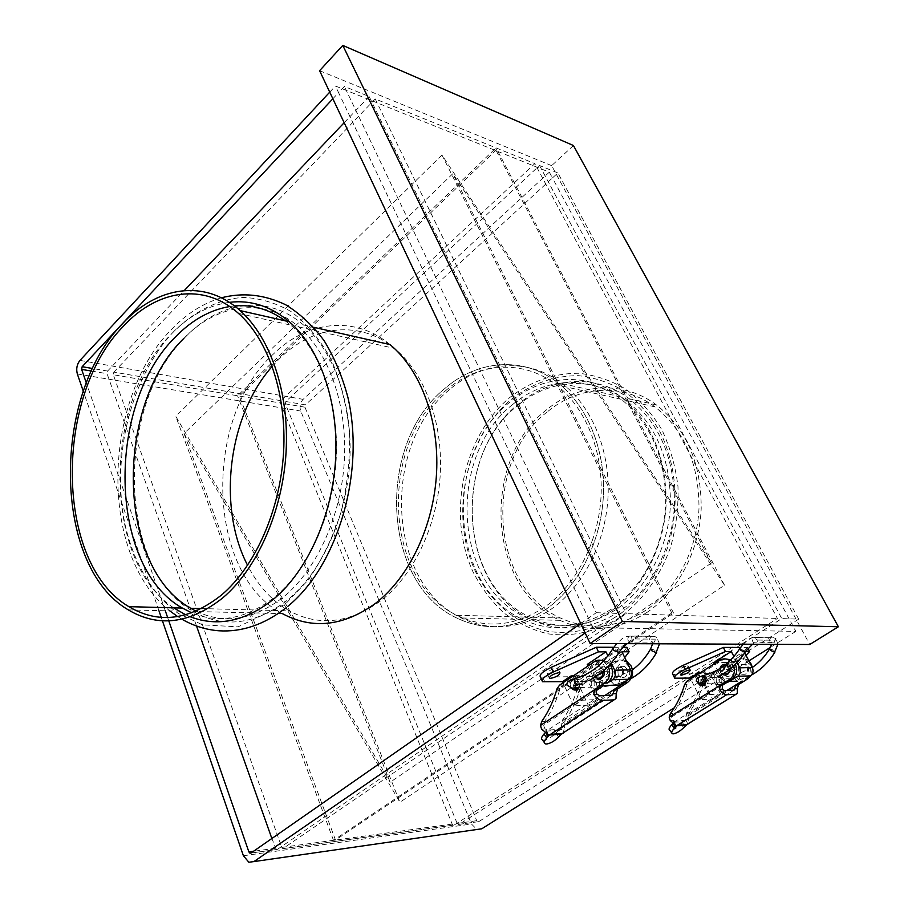 <?xml version="1.0" encoding="UTF-8"?>
<svg xmlns="http://www.w3.org/2000/svg" width="908" height="908" viewBox="0 0 908 908"><rect width="100%" height="100%" fill="white"/><g stroke="black" fill="none" stroke-linecap="round" stroke-linejoin="round"><path stroke-width="0.68" stroke-dasharray="4.54 3.41" d="M647.325 612.185C617.973 630.754 588.849 633.466 559.964 620.334C486.994 588.248 480.695 459.539 547.07 409.406C578.657 383.278 623.206 379.998 656.439 404.934C686.482 428.916 701.396 463.5 701.192 508.673C699.387 550.929 677.935 591.403 647.325 612.185M619.755 611.254C590.03 630.3 560.611 633.092 531.486 619.642C457.95 586.784 451.889 455.226 518.877 403.708C550.77 376.877 595.75 373.336 629.323 398.794C659.673 423.276 674.712 458.699 674.44 505.041C672.544 548.387 650.741 589.928 619.755 611.254M611.209 610.959C581.381 630.152 551.871 632.978 522.679 619.426C448.972 586.33 442.979 453.886 510.148 401.949C542.144 374.891 587.249 371.27 620.924 396.887C651.365 421.528 666.438 457.201 666.143 503.906C664.213 547.603 642.319 589.474 611.209 610.959M546.695 608.791C516.107 629.096 485.984 632.104 456.338 617.826C381.576 582.913 376.196 443.876 444.579 388.715C477.199 359.999 523.19 355.743 557.523 382.518C586.977 405.138 605.477 449.131 603.4 495.393C601.255 541.645 578.612 586.035 546.695 608.791C578.612 586.035 601.255 541.645 603.4 495.393C605.477 449.131 586.977 405.138 557.523 382.518C523.19 355.743 477.199 359.999 444.579 388.715C376.196 443.876 381.576 582.913 456.338 617.826C485.984 632.104 516.107 629.096 546.695 608.791M445.533 390.769C477.472 362.701 522.406 358.558 555.991 384.651C584.9 406.761 603.082 449.857 601.096 495.201C599.042 540.532 576.875 584.082 545.606 606.43C515.562 626.418 485.973 629.369 456.837 615.272C383.675 580.984 378.5 444.738 445.533 390.769M512.952 404.276C544.244 377.887 588.305 374.38 621.208 399.293C651.081 423.366 665.893 458.256 665.655 503.963C663.816 546.718 642.41 587.726 611.947 608.791C582.675 627.655 553.698 630.413 525.028 617.065C452.944 584.593 447.156 454.999 512.952 404.276M517.991 405.286C549.226 379.022 593.208 375.56 626.066 400.383C655.882 424.365 670.671 459.108 670.445 504.61C668.629 547.172 647.279 587.998 616.884 608.973C587.669 627.746 558.749 630.481 530.113 617.19C458.131 584.865 452.286 455.771 517.991 405.286M548.012 411.301C578.929 385.775 622.457 382.574 654.963 406.863C684.462 430.324 699.126 464.204 698.978 508.48C697.253 549.908 676.256 589.61 646.258 610.017C617.417 628.291 588.815 630.947 560.429 617.996C489.037 586.466 482.954 460.356 548.012 411.301M724.516 585.183L496.858 149.389L239.292 396.07L399.906 802.263L724.516 585.183L452.831 173.678L184.018 433.547L399.906 802.263M671.75 612.979L333.497 840.32L335.483 840.048L673.532 613.036L671.75 612.979L441.958 155.018L711.418 562.994L495.189 148.719L237.533 395.774L239.292 396.07M495.189 148.719L496.858 149.389M711.418 562.994L390.145 782.253L237.533 395.774M441.958 155.018L175.743 416.295L390.145 782.253M333.497 840.32L175.743 416.295M673.532 613.036L452.831 173.678M335.483 840.048L184.018 433.547M655.599 639.153L633.807 638.948C631.457 638.63 630.72 637.722 631.605 636.213L654.214 636.338L656.575 637.28C657.313 638.767 656.983 639.391 655.599 639.153L654.339 642.115L650.968 642.081C649.299 640.174 649.288 638.267 650.934 636.395L654.214 636.338M758.01 640.061L775.182 640.219L776.011 638.778L773.968 637.722L756.046 637.632C755.479 638.971 756.126 639.777 758.01 640.061L756.829 642.75L753.617 642.716C752.017 640.98 751.994 639.266 753.561 637.564L756.67 637.518M595.035 677.13L593.741 675.302L593.48 669.82M598.043 666.256L600.517 667.04L603.082 671.16M604.206 670.172L601.879 667.017C596.204 665.678 593.945 668.436 595.115 675.268L597.18 677.72L599.053 678.435M548.33 673.85C554.311 672.487 557.489 670.603 557.864 668.209L556.865 668.027C550.872 669.389 547.683 671.273 547.297 673.668L548.33 673.85M607.554 671.625L608.417 671.784C607.94 674.042 604.853 675.858 599.155 677.209L598.259 677.062C598.758 674.792 601.845 672.987 607.554 671.625M597.089 672.817C602.787 671.477 605.863 669.661 606.34 667.38L605.466 667.232C599.768 668.572 596.681 670.376 596.193 672.658L597.089 672.817M623.421 669.457L621.696 667.437C616.861 666.313 614.954 668.64 615.953 674.394L617.712 676.449C622.525 677.538 624.432 675.2 623.421 669.457M614.727 674.417C613.729 668.651 615.647 666.336 620.482 667.459L622.196 669.48C623.206 675.234 621.31 677.561 616.487 676.471L614.727 674.417M449.449 389.691C381.133 444.625 386.558 583.163 461.264 617.939C490.876 632.172 520.954 629.176 551.496 608.95C583.345 586.296 605.942 542.087 608.076 496.029C610.131 449.959 591.653 406.137 562.234 383.585C527.945 356.889 482.012 361.1 449.449 389.691M714.233 682.566L716.094 684.564C720.804 685.483 722.632 683.281 721.576 677.947L719.76 675.972C715.039 675.03 713.189 677.22 714.233 682.566M716.514 682.487L718.364 684.484C723.074 685.404 724.902 683.202 723.846 677.879L722.03 675.915C717.309 674.962 715.47 677.152 716.514 682.487M700.874 683.86L700.363 683.02C699.308 677.606 701.169 675.382 705.925 676.346L707.752 678.344C708.932 683.077 707.4 685.449 703.155 685.461M697.946 682.952L698.558 677.3M702.213 675.893L705.414 678.412L706.004 681.114L706.719 680.932L707.014 678.083L705.039 675.087M726.956 664.996L725.73 664.429L728.874 667.13L729.521 669.446M722.348 674.372L720.611 672.351L720.044 668.481M727.036 664.996L728.954 667.13L729.601 669.389M725.049 675.189L722.655 674.519L720.691 672.351C719.329 667.947 720.623 665.269 724.573 664.304M730.679 667.459C731.678 672.646 729.884 674.746 725.288 673.77L723.597 671.92C722.609 666.722 724.425 664.622 729.033 665.632L730.679 667.459M731.666 667.437C732.665 672.624 730.872 674.723 726.275 673.747L724.595 671.897C723.608 666.699 725.413 664.611 730.021 665.621L731.666 667.437M687.538 665.882L688.219 666.007C687.606 668.084 684.689 669.775 679.479 671.08L678.787 670.955C679.411 668.867 682.328 667.176 687.538 665.882M720.203 674.179C725.186 672.896 728.023 671.262 728.715 669.275L728.125 669.173C723.131 670.456 720.282 672.09 719.59 674.077L720.203 674.179M726.116 665.258L726.718 665.348C726.037 667.357 723.199 668.992 718.217 670.252L717.604 670.149C718.285 668.152 721.122 666.517 726.116 665.258M748.192 666.778C749.361 672.726 747.284 675.143 741.972 674.02L740.02 671.897C738.874 665.927 740.962 663.521 746.297 664.679L748.192 666.778M747.159 666.79C748.317 672.749 746.24 675.166 740.928 674.054L738.976 671.92C737.818 665.95 739.918 663.544 745.252 664.701L747.159 666.79M285.384 320.864L290.651 325.098C320.66 350.942 339.217 403.334 336.176 459.244C333.066 515.142 308.493 569.191 275.067 596.783C246.919 618.779 219.157 624.136 191.758 612.855M183.915 338.321C217.239 303.567 263.956 296.53 298.823 326.925C328.821 352.667 347.389 404.775 344.37 460.356C341.306 515.937 316.79 569.656 283.409 597.078C253.616 620.073 224.48 624.772 196.014 611.163M272.252 366.333L280.493 357.684C313.498 325.439 359.863 319.548 394.515 348.411C424.32 372.848 442.911 421.618 440.312 473.374C437.645 525.13 413.889 575.036 381.088 600.563C349.591 623.353 318.98 626.792 289.232 610.868C271.912 600.937 258.031 585.751 247.6 565.321M185.958 336.493C219.986 301.013 267.792 293.795 303.442 324.951C334.008 351.237 352.928 404.332 349.807 460.946C346.64 517.549 321.602 572.199 287.541 600.052C254.921 624.852 223.482 628.654 193.2 611.447C117.2 569.361 115.021 404.832 185.958 336.493M389.986 344.563C354.529 314.838 307.052 320.967 273.308 354.131C202.825 417.941 206.23 573.947 282.343 613.604L193.2 611.447M173.644 607.838C102.127 560.781 102.82 400.995 171.771 333.633C189.17 315.734 208.352 305.304 229.315 302.341M618.269 674.735C617.1 668.038 619.324 665.337 624.965 666.642L626.963 668.992C628.143 675.677 625.93 678.39 620.312 677.13L618.269 674.735M626.861 668.992L624.863 666.642C619.222 665.337 616.997 668.038 618.166 674.735L620.209 677.13C625.828 678.39 628.041 675.677 626.861 668.992M599.291 681.477C600.358 687.458 598.417 689.921 593.446 688.888L591.517 686.63C590.45 680.648 592.413 678.185 597.396 679.263L599.291 681.477M602.14 681.397C603.207 687.356 601.266 689.819 596.306 688.786L594.365 686.539C593.31 680.569 595.262 678.117 600.245 679.184L602.14 681.397M576.739 689.876C581.358 690.103 583.072 687.47 581.892 681.976L579.985 679.729C574.98 678.639 573.005 681.136 574.06 687.208L574.344 687.765L571.62 687.833L570.122 685.529C570.088 682.158 571.427 680.886 574.117 681.692L575.649 685.461M579.531 684.462L578.941 682.067L577.034 679.808C572.017 678.719 570.042 681.216 571.098 687.311L571.348 687.799M603.729 685.529L598.236 685.517L595.841 682.691L588.702 667.448L562.483 685.075L560.009 688.684C556.513 700.817 551.428 711.668 544.755 721.247L543.483 725.265L545.084 728.931L547.774 730.111L561.496 729.169L563.289 733.131L564.39 727.626L561.008 727.853L562.427 720.169C569.044 710.726 574.083 700.034 577.545 688.082L580.008 684.541L614.659 661.41C617.883 659.412 621.151 659.435 624.466 661.478L628.415 666.154C630.527 671.148 630.163 675.779 627.315 680.069M603.4 661.149L608.224 666.29M547.581 734.266L545.787 730.248L547.774 730.111L600.052 695.8M611.595 695.312L561.008 727.853M600.687 660.23L588.702 667.448L588.009 665.973M610.017 664.372L607.259 661.682L604.172 660.32M561.984 733.528L559.215 735.321L557.444 731.394L561.496 729.169M561.087 734.311L559.215 735.321M562.427 720.169L565.321 719.999L564.05 723.948L564.39 727.626M580.008 684.541L582.879 684.45L580.416 687.992L577.545 688.082M565.321 719.999C571.927 710.578 576.966 699.909 580.416 687.992M626.316 660.876C623.263 659.424 620.323 659.594 617.485 661.376L614.659 661.41M582.879 684.45L617.485 661.376M545.787 730.248L546.412 731.133L545.084 732.847M542.485 739.963L543.971 740.122C547.899 739.452 551.848 737.137 555.809 733.176L557.444 731.394M190.374 616.816L185.709 614.818M229.69 306.529L234.446 305.939M745.661 678.832C750.36 675.143 751.495 670.286 749.032 664.259L745.264 660.093C742.131 658.277 739.033 658.255 735.991 660.037L727.875 665.178L726.514 662.511L743.97 651.445L744.685 652.829M712.542 699.046L720.577 694.053L709.057 694.563L700.976 699.614L712.542 699.046L701.873 677.743L709.806 672.703L700 672.93M701.873 677.743L715.141 677.368C722.11 676.142 728.432 673.157 734.095 668.413L746.013 655.394M745.593 651.445L743.97 651.445M713.733 662.681L726.514 662.511M737.012 662.568L733.914 656.529M748.033 648.323L747.579 647.449L740.576 647.438M672.715 674.122L713.155 673.452C720.135 672.249 726.445 669.264 732.086 664.497L747.579 647.449M700.976 699.614L690.659 678.878M737.262 681.182L734.708 678.548L721.974 678.934L714.312 663.816M721.974 678.934L724.266 681.443L727.353 682.158M734.708 678.548L727.875 665.178L703.303 680.705L700.987 683.883C697.787 694.563 693.076 704.12 686.845 712.576L685.404 720.26L673.645 721.463L675.382 725.049M720.577 694.053L709.806 672.703M709.057 694.563L704.199 684.87M703.462 683.395L698.649 673.793M685.676 719.442L688.378 719.25L687.901 724.141L686.164 720.611L683.792 721.588L681.079 724.198C677.391 727.751 673.952 729.805 670.762 730.373L669.752 730.282M682.623 722.598L684.337 726.094L686.164 725.14M672.976 723.517L673.645 721.463M688.378 719.25L687.98 715.969L689.149 712.44L686.845 712.576M724.595 690.625L675.212 721.349L672.987 720.294L671.568 717.025L672.76 713.438C679.036 704.869 683.792 695.176 687.027 684.36L689.354 681.148L722.291 660.195L725.628 658.936M684.337 726.094L686.959 724.47M686.164 720.611L684.995 720.464L733.755 690.239M733.709 665.859L729.953 660.706M730.861 659.81L735.332 664.304M752.46 667.857L751.177 675.28M735.991 660.037L738.249 660.014C741.28 658.232 744.367 658.255 747.511 660.071L749.055 661.262M738.249 660.014L705.595 680.637L703.303 680.705M700.987 683.883L703.28 683.803L705.595 680.637M703.28 683.803C700.091 694.461 695.38 704.006 689.149 712.44M573.425 145.518L551.667 165.642L809.732 644.498M319.605 70.699L551.667 165.642M332.861 98.768L338.582 92.65L335.427 86.022L549.317 172.168L552.427 177.957L305.417 404.866L285.838 401.518L539.534 165.506L557.887 172.94L552.427 177.957L795.839 631.389L592.935 627.632L338.582 92.65L344.37 86.453L369.159 96.498L620.368 613.479L277.394 849.4L250.983 853.032M798.7 619.131L478.766 821.638L476.745 820.707L457.155 823.386L459.187 824.339L781.765 618.598L798.7 619.131L557.887 172.94M580.711 623.535L596.261 612.707L344.37 86.453M453.217 825.156L452.161 824.078L280.39 403.016L280.867 400.666L534.857 163.61L777.43 618.462L454.193 825.031L282.842 848.64L626.236 613.66L777.43 618.462M452.161 824.078L281.786 847.402L113.296 374.743L280.39 403.016M281.786 847.402L282.842 848.64M280.867 400.666L113.806 372.121L113.296 374.743M113.806 372.121L375.208 98.949L534.857 163.61M375.208 98.949L626.236 613.66M457.155 823.386L285.362 403.867L304.94 407.181L305.417 404.866M285.838 401.518L285.362 403.867M539.534 165.506L781.765 618.598M276.384 849.536L271.855 838.504M196.525 626.032L107.053 373.687L107.575 371.054L184.267 290.56M344.166 122.716L369.159 96.498M329.729 92.139L335.427 86.022M549.317 172.168L303.124 399.35C300.105 402.698 299.311 406.602 300.718 411.052L471.502 824.033L476.848 829.435L248.837 862.237M596.261 612.707L620.368 613.479M585.172 632.99L592.935 627.632M795.839 631.389L770.381 647.393M748.873 660.91L674.292 707.786M168.797 620.868L167.639 617.542M165.301 610.766L86.362 383.04M162.418 620.8L161.238 617.372M158.9 610.607L83.32 391.314M304.94 407.181L476.745 820.707M613.797 647.268L622.979 647.279M626.951 647.29L612.752 666.381C607.134 671.704 600.131 675.041 591.732 676.392L540.487 677.152M595.841 682.691L611.924 682.214L614.602 685.177M588.225 705.175L573.64 705.891L582.21 700.238L596.738 699.591L588.225 705.175L577.148 681.25L585.558 675.609L596.738 699.591M573.277 675.893L585.558 675.609M582.21 700.238L577.272 689.569M576.398 687.674L570.984 675.949M573.64 705.891L563.051 682.793M611.924 682.214L603.389 664.191L587.272 664.418M621.935 651.774L603.389 664.191M624.727 657.585L614.83 670.751C609.2 676.051 602.186 679.4 593.787 680.773L577.148 681.25M611.254 662.976L607.883 655.905M618.791 652.648L617.701 650.798L612.855 648.709M633.807 638.948L632.535 641.99L629.13 641.945C627.451 639.992 627.439 638.063 629.108 636.145L632.422 636.088M577.579 685.052L578.237 681.76L575.933 678.401M596.374 684.7L597.873 686.947C600.529 687.731 601.834 686.482 601.8 683.191L600.324 680.955C597.657 680.16 596.34 681.409 596.374 684.7M619.687 680.512L618.462 683.894L615.726 680.694L616.248 677.629L616.963 677.311L619.687 680.512M650.741 648.811L655.587 650.491L656.632 652.421M769.644 648.755L773.809 650.298L774.944 652.069M775.182 640.219L774.025 642.853L770.847 642.819C769.258 641.116 769.235 639.436 770.779 637.768L773.866 637.722M739.033 680.092L736.717 677.232L737.58 674.224L739.895 677.084L739.033 680.092M719.261 680.818L720.68 682.816C723.211 683.508 724.436 682.385 724.38 679.456L722.972 677.47C720.441 676.766 719.204 677.879 719.261 680.818M703.587 681.749L703.609 680.092L702.179 678.06C699.625 677.334 698.377 678.48 698.422 681.477L699.864 683.52L702.463 683.429M706.583 681.034L717.785 676.812M745.071 652.239L743.879 650.571L739.736 648.687M597.464 689.66L543.483 725.265M545.084 728.931L541.588 729.158M541.758 721.429L544.755 721.247M560.009 688.684L557.024 688.786M559.51 685.177L562.483 685.075M597.385 661.603L594.456 661.637M561.155 724.13L604.739 695.596M617.61 688.934L564.05 723.948M558.715 730.27L546.412 731.133M545.651 732.223L546.287 733.641M555.809 733.176L558.579 737.046M676.324 678.458L674.315 674.394M715.141 677.368L713.155 673.452M734.095 668.413L732.086 664.497M683.747 727.637L681.079 724.198M673.588 724.005L673.225 723.256M670.206 720.487L672.987 720.294M672.76 713.438L670.376 713.586M673.974 722.269L683.792 721.588M671.568 717.025L722.564 685.154M719.965 660.218L722.291 660.195M689.354 681.148L686.993 681.216M684.655 684.439L687.027 684.36M687.98 715.969L738.533 684.575M726.843 690.534L685.665 716.117M283.863 848.515L454.193 825.031M107.575 371.054L92.65 368.5M79.961 360.408L303.124 399.35M91.458 371.054L107.053 373.687M77.339 373.971L300.718 411.052M275.317 848.288L253.514 851.273M250.96 853.055L277.394 849.4M243.389 855.733L471.502 824.033M459.187 824.339L478.766 821.638M544.948 682.146L542.87 677.572M593.787 680.773L591.732 676.392M614.83 670.751L612.752 666.381M559.964 620.334L531.486 619.642M620.368 617.054C597.634 631.605 572.369 637.303 547.91 633.818C531.906 629.88 517.174 622.865 503.713 612.764C491.296 601.141 481.036 587.431 472.909 571.643C446.668 514.427 462.978 436.646 509.638 397.625C530.351 381.462 553.256 373.336 578.373 373.245C594.831 375.004 610.573 380.259 625.567 388.987C639.731 399.656 651.785 413.163 661.716 429.507C670.115 447.133 675.529 466.156 677.97 486.586C678.582 507.311 676.074 527.639 670.479 547.547C660.003 576.478 642.41 600.71 620.368 617.054M522.679 619.426L461.264 617.939M621.208 399.293L555.991 384.651M511.272 399.361C531.6 383.551 554.016 375.662 578.521 375.662C594.558 377.456 609.858 382.643 624.432 391.223C638.188 401.688 649.89 414.922 659.56 430.948C676.766 464.805 679.922 508.083 667.925 546.832C657.619 575.252 640.356 599.042 618.745 615.068C596.465 629.323 571.756 634.851 547.91 631.366C516.47 624.636 489.934 601.766 474.884 570.303C449.278 514.132 465.395 437.554 511.272 399.361M654.963 406.863L626.066 400.383M560.429 617.996L530.113 617.19M525.028 617.065L456.837 615.272M620.924 396.887L562.234 383.585M656.439 404.934L629.323 398.794M627.292 643.659L629.312 642.092L651.24 642.092C651.933 640.81 652.375 641.366 652.58 643.772M588.872 680.614L576.75 685.165M632.399 669.786L616.248 677.629L600.324 680.955L574.117 681.692L573.618 685.495M631.026 678.594L619.165 683.576C611.47 685.858 604.365 686.981 597.873 686.947L578.941 687.583M659.537 643.806L656.575 637.28M777.906 644.351L776.011 638.778M752.539 644.237L753.788 642.841L771.051 642.603C771.357 641.354 771.528 641.922 771.539 644.328M752.38 667.414L737.092 674.44L722.972 677.47L702.179 678.06L702.19 681.772M751.37 675.098L739.521 679.888C732.393 681.897 726.105 682.873 720.68 682.816L705.448 683.327M600.517 667.04L601.879 667.017M557.864 668.209L559.975 672.794M606.34 667.38L608.417 671.784M621.696 667.437L620.482 667.459M654.373 636.349L632.354 636.043C622.23 636.088 621.889 639.607 616.725 643.613M718.364 684.484L716.094 684.564M703.587 676.403L705.925 676.346M725.288 673.77L726.275 673.747M688.219 666.007L690.25 670.07M726.718 665.348L728.715 669.275M741.972 674.02L740.928 674.054M174.075 331.193C131.195 375.969 111.06 456.633 124.929 524.007C133.385 562.041 151.931 594.502 178.161 613.331L202.473 624.829L238.1 626.838L285.146 604.319L308.152 580.099C321.829 560.259 332.771 537.638 340.988 512.271C347.321 485.928 350.159 459.255 349.489 432.242C346.743 405.808 340.648 381.553 331.182 359.477C319.888 339.24 306.461 323.237 290.912 311.455C275.328 302.648 259.245 297.972 242.663 297.427C217.931 299.39 194.357 311.319 174.075 331.193M201.508 608.564L289.232 610.868M303.442 324.951L313.737 327.289M221.325 297.801C203.108 303.272 186.549 313.748 171.657 329.252C103.228 397.727 97.44 553.732 169.807 610.88M596.306 688.786L593.446 688.888M577.034 679.808L579.985 679.729M604.331 661.716L607.259 661.682M560.701 728.625L611.776 695.301M614.08 699.852L615.953 698.638M626.588 661.455L624.466 661.478M600.245 679.184L597.396 679.263M548.33 734.674L546.389 730.338M544.289 742.506L545.243 743.856M128.289 609.87L178.694 611.095M287.53 606.578L285.521 608.201M181.872 619.188L177.684 616.6M298.823 326.925L394.515 348.411M238.441 313.374L290.651 325.098M743.187 644.192C747.783 640.719 747.545 637.518 756.614 637.484L773.968 637.722M746.297 664.679L745.252 664.701M674.723 678.197L674.292 677.323M717.604 670.149L719.59 674.077M678.787 670.955L680.614 674.655M729.033 665.632L730.021 665.621M724.266 681.443L736.978 681.023M671.693 732.813L672.408 733.743M675.915 725.356L674.054 721.531M730.407 660.264L731.632 660.252M722.03 675.915L719.76 675.972M747.511 660.071L745.264 660.093M737.33 693.474L736.013 694.291M733.857 690.239L685.404 720.26M477.79 821.763L458.2 824.464M614.307 685.007L598.236 685.517M617.712 676.449L616.487 676.471M596.193 672.658L598.259 677.062M547.297 673.668L549.136 677.697M542.564 681.738L541.997 680.478M595.807 677.754L597.18 677.72"/><path stroke-width="1.36" d="M593.48 669.82L598.043 666.256M558.976 672.612L559.975 672.794C559.578 675.166 556.4 677.05 550.407 678.435L549.385 678.253C549.783 675.87 552.983 673.997 558.976 672.612M702.19 681.772L706.038 681.102C705.278 684.995 703.235 686.335 699.875 685.143L697.946 682.952M698.558 677.3L702.213 675.893M729.521 669.446C729.01 674.235 726.695 675.927 722.575 674.519L722.348 674.372M729.601 669.389C729.567 672.828 728.046 674.769 725.049 675.189M681.488 675.143C686.698 673.838 689.626 672.147 690.25 670.07L689.581 669.956C684.36 671.262 681.431 672.953 680.796 675.03L681.488 675.143M191.758 612.855L182.349 608.065C108.029 566.467 106.134 404.105 175.721 336.686C192.065 319.934 210.054 309.889 229.69 306.529M221.7 594.876C189.443 620.402 158.503 624.329 128.879 606.658C54.911 563.641 53.799 396.319 123.443 326.199C156.846 289.856 203.596 282.036 238.441 313.374C268.416 339.898 286.883 394.095 283.591 452.105C280.254 510.103 255.33 566.251 221.7 594.876M196.014 611.163L190.725 608.281C116.36 566.91 114.351 405.331 183.915 338.321M247.6 565.321C216.967 506.743 228.237 415.682 272.252 366.333M282.343 613.604C312.613 629.823 343.814 626.293 375.923 603.037C409.44 576.921 433.786 525.789 436.578 472.728C439.313 419.666 420.381 369.647 389.986 344.563L313.737 327.289M229.315 302.341C250.812 299.719 270.811 306.189 289.312 321.75C319.888 348.218 338.786 401.824 335.608 459.017C332.373 516.198 307.222 571.427 273.092 599.564C245.251 621.378 217.682 627.133 190.374 616.816M122.523 323.691C156.63 286.485 204.47 278.438 240.121 310.604C270.675 337.731 289.47 393.085 286.065 452.286C282.604 511.488 257.123 568.726 222.789 597.873C189.942 623.796 158.435 627.791 128.289 609.87C52.709 566.024 51.506 395.366 122.523 323.691M578.941 687.583L574.367 687.742L576.739 689.876M608.224 666.29L608.315 666.472C610.88 673.373 609.631 678.923 604.58 683.134L607.497 683.043L612.548 679.706L628.529 679.275L619.767 685.007L603.729 685.529L597.464 689.66L594.536 689.762L593.809 694.484L597.158 694.348C595.761 692.611 595.864 691.045 597.464 689.66M604.58 683.134L540.487 725.458L541.758 721.429C548.443 711.827 553.528 700.942 557.024 688.786L559.51 685.177L594.456 661.637C597.328 659.81 600.313 659.639 603.4 661.149M571.348 687.799L573.05 689.603C576.852 690.943 579.02 689.229 579.531 684.462M599.053 678.435C603.332 678.049 605.046 675.291 604.206 670.172M597.158 694.348L600.052 695.8L611.595 695.312L613.002 693.712L616.237 693.587L615.953 698.638L561.235 734.163L549.454 735.015L602.208 700.409L613.751 699.886M602.208 700.409C599.45 700.306 596.658 698.331 593.809 694.484M540.487 725.458L541.588 729.158L548.33 734.674L547.422 736.195L550.203 734.379L561.984 733.528M607.497 683.043C612.548 678.855 613.785 673.305 611.232 666.427L610.017 664.372M604.172 660.32L600.687 660.23M604.739 695.596L614.773 689.036L613.002 693.712M616.237 693.587L617.61 688.934L614.773 689.036L624.727 682.521L627.553 682.43C632.558 678.31 633.784 672.873 631.23 666.109L626.316 660.876M563.289 733.131L561.087 734.311M627.315 680.069L624.727 682.521M627.553 682.43L617.61 688.934M549.454 735.015L546.786 737.932L544.005 734.027C541.35 737.103 540.839 739.089 542.485 739.963L544.289 742.506M545.084 732.847L544.005 734.027M546.786 737.932C544.119 741.019 543.608 742.994 545.243 743.856L546.73 744.004C550.657 743.334 554.606 741.007 558.579 737.046L561.235 734.163M185.709 614.818L173.644 607.838M234.446 305.939C252.424 304.328 269.404 309.31 285.384 320.864M752.312 667.55C753.719 671.012 753.072 673.793 750.371 675.904L737.75 676.256C740.463 674.111 741.121 671.296 739.702 667.8L752.312 667.55L744.685 652.829M751.177 675.28L747.897 678.764L745.661 678.832L750.371 675.904M700 672.93L698.241 672.976L690.25 678.072L674.723 678.197C673.577 676.324 677.118 673.384 685.324 669.366L683.281 665.269C675.087 669.275 671.568 672.226 672.715 674.122L674.292 677.323M746.013 655.394L749.645 651.433L745.593 651.445M733.914 656.529L731.315 651.479L713.733 662.681L714.312 663.816M731.315 651.479L725.413 651.501L685.324 669.366M739.702 667.8L737.012 662.568M749.645 651.433L748.033 648.323M740.576 647.438L723.324 647.415L683.281 665.269M725.413 651.501L723.324 647.415M690.659 678.878L690.25 678.072M737.75 676.256L729.453 681.431L737.262 681.182M727.353 682.158L729.453 681.431M704.199 684.87L703.462 683.395M698.649 673.793L698.241 672.976M720.044 668.481C720.918 665.348 722.802 664.009 725.708 664.452L724.573 664.304M671.693 732.813L669.752 730.282C668.401 729.555 669.037 727.751 671.67 724.868L672.976 723.517M671.67 724.868L674.338 728.341C671.704 731.224 671.057 733.017 672.408 733.743L673.407 733.834C676.596 733.255 680.047 731.19 683.747 727.637L686.959 724.47L676.857 725.73L686.255 725.049M686.164 725.14L687.901 724.141M729.953 660.706L729.317 660.275C726.15 658.425 723.04 658.413 719.965 660.218L686.993 681.216L684.655 684.439C681.42 695.278 676.664 704.994 670.376 713.586L669.185 717.184L670.206 720.487L675.915 725.356L674.939 726.786L673.588 724.005M722.189 689.331L719.533 689.433L720.237 685.234L722.564 685.154L722.189 689.331L724.595 690.625L733.755 690.239L736.286 684.655L738.533 684.575L737.33 688.718L734.754 688.82M674.338 728.341L676.857 725.73M719.533 689.433C722.098 692.861 724.47 694.62 726.672 694.722L674.939 726.786M722.564 685.154L732.007 679.252L729.692 679.32L669.185 717.184M729.692 679.32C734.005 676.074 735.344 671.591 733.709 665.859M703.155 685.461L700.874 683.86M725.628 658.936L730.861 659.81M735.332 664.304L735.423 664.463C737.886 670.592 736.751 675.518 732.007 679.252M742.131 681.023L726.843 690.534M747.897 678.764L738.533 684.575M749.055 661.262L751.268 664.213L752.46 667.857M686.959 724.47L737.33 693.474L737.33 688.718M735.82 694.302L726.672 694.722M622.377 621.447L838.379 626.758L809.732 644.498L590.143 643.488L319.605 70.699L342.781 45.4L622.377 621.447L590.143 643.488M838.379 626.758L573.425 145.518L342.781 45.4M271.855 838.504L196.525 626.032M184.267 290.56L344.166 122.716M92.65 368.5L82.151 366.707L332.861 98.768M83.32 391.314L77.339 373.971C76.022 368.875 76.896 364.358 79.961 360.408L329.729 92.139M82.151 366.707L81.629 369.386L91.458 371.054M253.514 851.273L248.883 851.908L249.938 853.18L250.96 853.055L580.711 623.535M162.418 620.8L243.389 855.733L248.837 862.237L253.922 861.59L585.172 632.99M674.292 707.786L481.739 828.8L477.006 829.481M770.381 647.393L748.873 660.91M248.883 851.908L168.797 620.868M167.639 617.542L165.301 610.766M86.362 383.04L81.629 369.386M161.238 617.372L158.9 610.607M541.997 680.478L540.487 677.152C538.909 674.916 542.496 671.648 551.247 667.346L596.295 647.245L613.797 647.268M622.979 647.279L626.951 647.29L629.108 651.762L624.727 657.585M614.602 685.177L619.767 685.007M628.529 679.275C631.4 676.903 632.104 673.77 630.64 669.888L614.693 670.195C616.157 674.133 615.442 677.311 612.548 679.706M563.051 682.793L562.529 681.658L570.984 675.949L573.277 675.893M577.272 689.569L576.398 687.674M588.009 665.973L587.272 664.418L605.942 651.819L598.474 651.842L596.295 647.245M630.64 669.888L621.935 651.774L629.108 651.762M562.529 681.658L542.564 681.738C540.998 679.525 544.596 676.267 553.358 671.965L598.474 651.842M614.693 670.195L611.254 662.976M607.883 655.905L605.942 651.819M603.082 671.16C603.003 677.096 600.574 679.298 595.807 677.754L595.035 677.13M612.855 648.709L613.921 650.548L618.904 652.455C622.536 647.54 625.328 644.612 627.292 643.659M575.933 678.401L574.923 678.685L574.48 681.806L577.579 685.052M567.057 685.222L571.62 687.833C573.629 688.684 574.968 687.889 575.649 685.461M659.537 643.806L656.075 652.614L651.774 650.741L650.741 648.811M777.906 644.351L774.558 652.194L770.767 650.514L769.644 648.755M705.039 675.087L704.37 675.268L704.086 678.106L706.583 681.034M696.345 681.272L699.864 683.52L703.587 681.749M739.736 648.687L740.928 650.355L744.753 652.296L752.539 644.237M546.287 733.641L547.422 736.195M253.922 861.59L481.739 828.8M553.358 671.965L551.247 667.346M618.791 652.648C610.891 665.224 600.914 674.553 588.872 680.614M573.618 685.495L576.75 685.165M652.58 643.772L650.627 649.004C645.724 657.608 639.652 664.543 632.399 669.786M771.539 644.328L769.553 648.902C764.956 656.552 759.236 662.726 752.38 667.414M745.071 652.239C737.909 663.203 728.806 671.398 717.785 676.812M702.463 683.429L705.448 683.327M128.879 606.658L182.349 608.065M190.725 608.281L201.508 608.564M287.53 606.578C337.481 566.161 365.515 472.773 347.866 397.239C342.259 376.321 334.36 357.491 324.167 340.761C312.806 325.586 299.969 313.578 285.657 304.748C262.9 293.942 241.993 292.592 221.325 297.801M240.121 310.604L289.312 321.75M573.05 689.603L576.001 689.501M611.776 695.301L612.707 694.688M563.868 732.472L614.08 699.852M627.28 661.444L626.588 661.455M285.521 608.201C264.035 624.659 241.903 632.184 219.123 630.799C206.048 629.823 193.631 625.952 181.872 619.188M177.684 616.6L169.807 610.88M743.187 644.192L739.657 648.811C730.588 662.534 718.83 671.341 704.37 675.268C694.995 678.912 698.15 676.165 696.254 681M751.37 675.098C760.961 669.82 768.815 662.136 774.944 652.069M699.875 685.143L702.225 685.052M729.317 660.275L730.407 660.264M736.013 694.291L688.162 723.835M734.515 689.83L733.857 690.239M250.983 853.032L249.938 853.18M631.026 678.594C641.434 672.692 649.969 663.964 656.632 652.421M566.933 684.848C566.603 682.021 569.259 679.967 574.923 678.685C590.302 674.326 602.901 664.395 612.73 648.902L616.725 643.613"/></g></svg>
